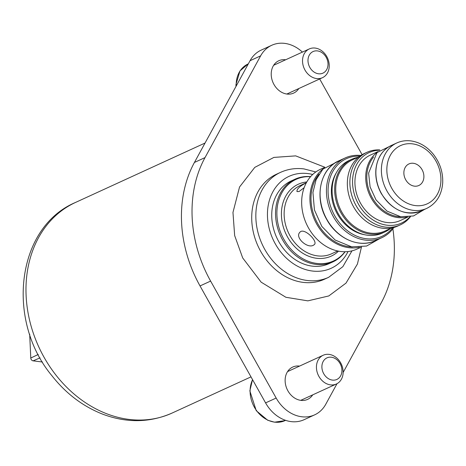 <?xml version="1.0" encoding="UTF-8"?>
<svg xmlns="http://www.w3.org/2000/svg" width="466" height="466" viewBox="0 0 466 466"><rect width="100%" height="100%" fill="white"/><g stroke="black" fill="none" stroke-linecap="round" stroke-linejoin="round"><path stroke-width="0.7" d="M29.69 334.204L30.773 358.022A2.633 2.126 65.4 0 0 33.109 360.841L42.476 362.018M298.817 88.54A17.795 14.376 -114.6 0 1 293.656 93.084A17.795 14.376 -114.6 0 1 273.169 82.901A17.795 14.376 -114.6 0 1 278.819 60.737A17.795 14.376 -114.6 0 1 285.629 59.788M288.233 93.398A17.795 14.376 -114.6 0 1 287.726 94.126M274.159 64.553A17.795 14.376 -114.6 0 1 275.045 64.646M319.676 78.975L362.099 154.671M271.73 45.284L261.146 50.136A34.793 28.117 -114.6 0 0 250.038 60.72L194.427 162.459L205.011 157.601L260.628 55.862A34.793 28.117 -114.6 0 1 271.73 45.284A34.793 28.117 -114.6 0 1 302.405 52.093M337.005 383.693L325.757 404.267A34.793 28.117 -114.6 0 1 314.649 414.851A34.793 28.117 -114.6 0 1 276.163 398.04L210.62 281.08A119.803 96.806 65.4 0 1 205.011 157.601M314.649 414.851L304.065 419.703A34.793 28.117 -114.6 0 1 265.579 402.892L200.03 285.938L210.62 281.08M392.879 228.835A119.803 96.806 65.4 0 1 381.374 302.533L343.145 372.462M302.137 399.706A17.795 14.376 -114.6 0 1 301.636 400.44M288.07 370.866A17.795 14.376 -114.6 0 1 288.955 370.953M312.727 394.853A17.795 14.376 -114.6 0 1 307.566 399.397A17.795 14.376 -114.6 0 1 287.079 389.215A17.795 14.376 -114.6 0 1 292.73 367.051A17.795 14.376 -114.6 0 1 299.539 366.101M194.427 162.459A119.803 96.806 65.4 0 0 200.03 285.938M328.647 277.317L324.522 279.204A57.726 46.647 -114.6 0 1 302.987 282.355A57.726 46.647 -114.6 0 1 253.661 233.583A57.726 46.647 -114.6 0 1 276.396 174.261L280.52 172.368A57.726 46.647 65.4 0 0 262.183 244.289A57.726 46.647 65.4 0 0 328.647 277.317L342.848 266.68L351.97 250.848M304.129 187.705L299.12 191.509L296.993 191.578C296.603 189.161 299.714 186.225 306.337 182.783M313.443 245.209C307.473 248.931 294.425 237.299 299.923 232.237C303.948 227.111 318.243 241.376 314.387 244.551L313.443 245.209M312.698 174.482A50.555 40.851 65.4 0 0 307.921 173.579A50.555 40.851 65.4 0 0 274.235 241.871A50.555 40.851 65.4 0 0 348.038 251.547M310.641 176.597A45.47 36.738 65.4 0 0 294.99 179.218L291.174 180.965A45.47 36.738 65.4 0 0 276.734 237.613A45.47 36.738 65.4 0 0 329.083 263.628L332.899 261.88A45.47 36.738 65.4 0 0 345.096 251.727M294.99 179.218A45.47 36.738 65.4 0 0 280.544 235.866A45.47 36.738 65.4 0 0 332.899 261.88M310.554 176.696A44.893 36.278 65.4 0 0 281.814 235.283A44.893 36.278 65.4 0 0 344.968 251.733M324.732 167.317L320.422 169.298A43.891 35.463 65.4 0 0 306.482 223.971A43.891 35.463 65.4 0 0 357.008 249.083L361.325 247.102M360.847 155.458A43.891 35.463 65.4 0 0 345.195 157.933A43.891 35.463 65.4 0 0 331.256 212.613A43.891 35.463 65.4 0 0 381.782 237.718A43.891 35.463 65.4 0 0 393.875 227.472M359.816 156.174A42.703 34.507 65.4 0 0 332.759 211.919A42.703 34.507 65.4 0 0 392.657 227.787M357.847 157.351A39.936 32.27 65.4 0 0 351.714 159.296L349.168 160.461A39.936 32.27 65.4 0 0 336.749 172.018L335.893 173.509A38.783 31.338 65.4 0 0 335.637 210.597A38.783 31.338 65.4 0 0 363.911 234.602L365.6 234.928A39.936 32.27 65.4 0 0 382.464 233.058L385.003 231.893A39.936 32.27 65.4 0 0 390.485 228.509M336.749 172.018A39.936 32.27 65.4 0 0 336.487 210.213A39.936 32.27 65.4 0 0 365.6 234.928M351.714 159.296A39.936 32.27 65.4 0 0 339.027 209.048A39.936 32.27 65.4 0 0 385.003 231.893M358.937 156.85L352.465 159.821A39.144 31.63 65.4 0 0 340.034 208.582A39.144 31.63 65.4 0 0 385.102 230.979L391.574 228.008M379.825 149.935A39.936 32.27 65.4 0 0 366.958 152.3L364.418 153.465A39.936 32.27 65.4 0 0 351.731 203.217A39.936 32.27 65.4 0 0 397.708 226.068L400.253 224.903A39.936 32.27 65.4 0 0 410.441 216.69M366.958 152.3A39.936 32.27 65.4 0 0 354.271 202.052A39.936 32.27 65.4 0 0 400.253 224.903M379.464 150.233A38.783 31.338 65.4 0 0 356.81 200.887A38.783 31.338 65.4 0 0 409.975 216.772M377.932 151.619L370.301 155.12A35.981 29.073 65.4 0 0 358.872 199.943A35.981 29.073 65.4 0 0 400.294 220.529L407.931 217.028M413.365 163.286A11.86 9.582 65.4 0 0 408.938 163.933A11.86 9.582 65.4 0 0 405.17 178.711A11.86 9.582 65.4 0 0 418.829 185.497A11.86 9.582 65.4 0 0 423.501 173.305A11.86 9.582 65.4 0 0 413.365 163.286M317.48 50.916A11.86 9.582 -114.6 0 1 326.922 69.149A11.86 9.582 -114.6 0 1 309.593 66.97A11.86 9.582 -114.6 0 1 317.48 50.916M315.191 48.074A15.815 12.78 65.4 0 0 309.29 48.942A15.815 12.78 65.4 0 0 304.263 68.642A15.815 12.78 65.4 0 0 322.472 77.688A15.815 12.78 65.4 0 0 328.705 61.436A15.815 12.78 65.4 0 0 315.191 48.074M331.39 357.224A11.86 9.582 -114.6 0 1 340.832 375.462A11.86 9.582 -114.6 0 1 323.503 373.283A11.86 9.582 -114.6 0 1 331.39 357.224M329.095 354.387A15.815 12.78 65.4 0 0 323.194 355.249A15.815 12.78 65.4 0 0 318.173 374.955A15.815 12.78 65.4 0 0 336.382 384.001A15.815 12.78 65.4 0 0 342.609 367.75A15.815 12.78 65.4 0 0 329.095 354.387M30.773 358.022L38.253 354.469M33.109 360.841L40.076 357.865M250.038 60.72L260.628 55.862M265.579 402.892L276.163 398.04M205.04 143.045L75.509 202.448A115.848 93.608 65.4 0 0 38.713 346.774A115.848 93.608 65.4 0 0 172.094 413.057L250.993 376.872M306.797 181.956A39.54 31.95 65.4 0 0 285.751 233.478A39.54 31.95 65.4 0 0 338.526 251.145M306.383 182.689L300.191 185.532A37.56 30.354 65.4 0 0 288.262 232.33A37.56 30.354 65.4 0 0 331.507 253.819L337.704 250.976M323.27 168.744A43.891 35.463 65.4 0 0 314.736 220.185A43.891 35.463 65.4 0 0 359.286 247.277M319.041 174.121A43.099 34.822 65.4 0 0 315.744 219.725A43.099 34.822 65.4 0 0 352.453 246.974M375.433 240.631C359.496 248.489 336.982 238.709 326.654 219.317C313.985 197.765 320.13 168.599 338.84 160.846A43.891 35.463 65.4 0 0 324.901 215.525A43.891 35.463 65.4 0 0 375.433 240.631L381.782 237.718M377 152.574A35.981 29.073 65.4 0 0 369.672 194.992A35.981 29.073 65.4 0 0 406.602 217.115M373.586 157.036A35.189 28.432 65.4 0 0 370.674 194.532A35.189 28.432 65.4 0 0 400.987 216.789M421.258 210.917C405.636 216.276 392.296 210.457 381.24 193.448C376.912 185.485 375.153 177.261 375.957 168.768C377.402 157.584 382.504 149.831 391.259 145.508A35.981 29.073 65.4 0 0 379.831 190.332A35.981 29.073 65.4 0 0 421.258 210.917L426.763 208.389C436.38 203.525 441.692 195.038 442.7 182.928C443.131 172.228 439.91 162.547 433.042 153.891C426.804 146.464 419.412 142.136 410.855 140.901C405.869 140.295 401.174 140.988 396.764 142.98A35.981 29.073 65.4 0 0 385.335 187.804A35.981 29.073 65.4 0 0 426.763 208.389M412.48 143.854A32.026 25.88 65.4 0 0 391.19 187.204A32.026 25.88 65.4 0 0 437.976 193.081A32.026 25.88 65.4 0 0 412.48 143.854M236.21 86.024A27.675 22.362 -114.6 0 1 248.023 63.988L248.331 63.842M274.381 64.949A17.399 14.056 65.4 0 0 273.903 64.914M287.277 94.085A17.399 14.056 65.4 0 0 287.569 93.701M252.52 379.592L249.852 390.904L256.248 410.686L267.676 420.233L274.497 422.184L285.006 420.617A27.675 22.362 -114.6 0 1 257.36 411.676A27.675 22.362 -114.6 0 1 252.584 379.708M288.291 371.262A17.399 14.056 65.4 0 0 287.807 371.227M301.187 400.399A17.399 14.056 65.4 0 0 301.479 400.014M75.509 202.448C16.188 227.478 5.982 320.398 51.685 375.439C65.916 393.578 83.053 406.538 103.108 414.326C126.997 423.163 149.994 422.738 172.094 413.057M324.825 167.23L295.683 155.877L273.88 157.415L254.774 167.381L239.541 187.006L232.965 212.432L234.66 235.586L242.699 257.948L261.158 282.175L285.891 297.279L307.863 300.861L328.81 295.939L346.011 283.107L357.422 264.041L361.453 247.091M342.784 159.04L322.926 169.111L316.117 179.672L312.936 192.475L314.445 209.98L321.82 226.389L335.13 240.025L351.684 246.858L366.585 246.048L379.376 238.825M394.422 144.058L377.011 152.563L368.618 173.061L370.091 186.918L376.004 199.856L386.99 211.098L400.69 216.742L413.523 215.944L424.421 209.467M315.791 171.96L303.919 168.902C295.689 167.888 287.883 169.041 280.52 172.368M338.84 160.846L345.195 157.933M391.259 145.508L396.764 142.98M235.971 86.46L235.942 84.591L239.967 70.948L248.023 63.988M286.846 94.033L322.472 77.688M273.659 65.281L309.29 48.942M300.751 400.346L336.382 384.001M287.569 371.594L323.194 355.249M285.006 420.617L285.611 420.338"/></g></svg>
